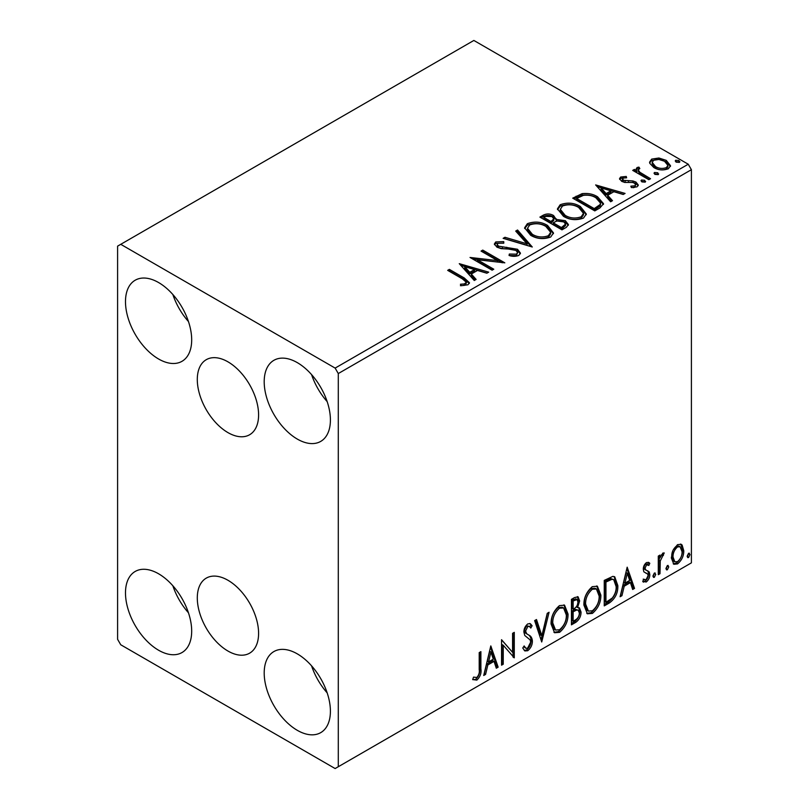 <?xml version="1.0" encoding="UTF-8"?>
<svg xmlns="http://www.w3.org/2000/svg" width="809" height="809" viewBox="0 0 809 809"><rect width="100%" height="100%" fill="white"/><g stroke="black" fill="none" stroke-linecap="round" stroke-linejoin="round"><path stroke-width="1.21" d="M227.946 361.835A43.342 25.018 -120 0 0 206.275 359.681A43.342 25.018 -120 0 0 199.631 394.418A43.342 25.018 -120 0 0 227.946 432.603A43.342 25.018 -120 0 0 249.617 434.746A43.342 25.018 -120 0 0 256.261 400.02A43.342 25.018 -120 0 0 227.946 361.835M227.946 580.265A43.342 25.018 -120 0 0 206.275 578.122A43.342 25.018 -120 0 0 199.631 612.848A43.342 25.018 -120 0 0 227.946 651.033A43.342 25.018 -120 0 0 249.617 653.176A43.342 25.018 -120 0 0 256.261 618.45A43.342 25.018 -120 0 0 227.946 580.265M297.308 730.325A46.821 27.031 60 0 1 266.717 689.066A46.821 27.031 60 0 1 273.897 651.558A46.821 27.031 60 0 1 297.308 653.874A46.821 27.031 60 0 1 327.888 695.133A46.821 27.031 60 0 1 320.718 732.641A46.821 27.031 60 0 1 297.308 730.325M327.18 692.878A46.821 27.031 60 0 1 311.576 665.837M158.584 358.994A46.821 27.031 60 0 1 128.004 317.735A46.821 27.031 60 0 1 135.174 280.227A46.821 27.031 60 0 1 158.584 282.543A46.821 27.031 60 0 1 189.164 323.792A46.821 27.031 60 0 1 181.995 361.31A46.821 27.031 60 0 1 158.584 358.994M188.457 321.537A46.821 27.031 60 0 1 172.853 294.506M297.308 439.085A46.821 27.031 60 0 1 266.717 397.826A46.821 27.031 60 0 1 273.897 360.308A46.821 27.031 60 0 1 297.308 362.634A46.821 27.031 60 0 1 327.888 403.883A46.821 27.031 60 0 1 320.718 441.401A46.821 27.031 60 0 1 297.308 439.085M327.18 401.628A46.821 27.031 60 0 1 311.576 374.597M158.584 650.234A46.821 27.031 60 0 1 128.004 608.975A46.821 27.031 60 0 1 135.174 571.467A46.821 27.031 60 0 1 158.584 573.783A46.821 27.031 60 0 1 189.164 615.042A46.821 27.031 60 0 1 181.995 652.55A46.821 27.031 60 0 1 158.584 650.234M188.457 612.787A46.821 27.031 60 0 1 172.853 585.756M117.598 246.138L117.598 639.312L120.753 644.773L335.138 768.55L338.293 766.73L338.293 373.556L335.138 368.095L120.753 244.318L117.598 246.138M672.967 550.363L677.538 544.639L681.229 544.315L682.118 545.064L683.767 550.737C683.807 555.985 681.734 560.384 677.538 563.913L673.846 564.267L671.318 557.917L672.967 550.363M658.293 574.693L658.293 556.076L659.992 555.095L659.992 557.836L662.945 553.063L664.24 552.951L660.265 560.91L659.992 573.712L658.293 574.693M643.711 579.193L646.037 579.81L648.11 575.614L647.706 574.077L643.843 571.842L643.307 569.293C643.266 566.583 644.338 564.328 646.533 562.538L648.889 562.548L649.809 563.297L648.818 565.471L646.644 564.763L644.995 568.221L645.956 570.153L644.146 568.939L649.253 571.983L649.809 574.542C649.829 577.525 648.636 580.013 646.229 581.995L642.74 581.489L643.711 579.193L644.449 579.861L643.195 579.133M643.479 582.167L642.74 581.489M647.706 574.077L645.997 572.964M609.389 602.938L604.252 605.89L604.252 580.407L612.848 576.372L614.749 576.827L617.833 585.635C618.086 592.845 615.275 598.609 609.389 602.938L608.125 602.209L604.252 604.434M571.437 624.841L571.437 599.358L574.552 597.558L578.111 596.84L579.638 600.935L577.575 607.559L579.446 607.883L581.054 612.059C581.034 616.276 579.295 619.694 575.846 622.293L571.437 624.841M541.727 641.992L534.648 620.594L536.498 619.532L541.868 635.763L547.238 613.333L549.078 612.261L541.727 641.992M503.249 664.209L501.55 665.19L501.55 639.707L512.582 652.347L512.582 633.336L514.281 632.355L514.281 657.838L503.249 645.258L503.249 664.209L501.55 663.734M479.201 669.569L479.201 652.61L480.89 651.639L480.89 668.841C481.577 673.078 480.233 676.83 476.855 680.106L472.689 679.57L473.548 677.113L476.845 677.497C478.928 675.04 479.707 672.39 479.201 669.569M338.293 766.73L691.402 562.862L691.402 169.688L338.293 373.556M490.8 645.916L498.152 667.152L496.301 668.224L494.036 661.357L487.837 664.937L485.572 674.413L483.721 675.485L490.8 645.916M527.731 650.729L524.859 650.942L522.766 648.029L524.151 645.936L525.86 648.252L527.61 648.191L530.694 642.093L530.138 639.909L524.768 635.48L523.898 632.102C523.868 628.805 525.183 626.065 527.842 623.87L530.35 623.719L532.11 625.731L530.785 628.057L529.359 626.388L527.822 626.5L525.597 631.01L526.629 633.71L528.722 635.035C530.926 635.965 532.15 638.008 532.393 641.143C532.362 644.985 530.805 648.181 527.731 650.729L526.467 650.001L524.272 650.466M551.06 623.972C550.939 616.782 553.73 610.664 559.444 605.628L564.561 605.183L568.039 614.051C568.151 621.272 565.329 627.369 559.575 632.345L554.559 632.749L551.06 623.972M583.886 605.031C583.764 597.831 586.555 591.713 592.269 586.677L597.386 586.232L600.865 595.1C600.966 602.321 598.144 608.419 592.4 613.394L587.374 613.798L583.886 605.031M627.177 567.18L634.529 588.416L632.678 589.488L630.413 582.622L624.214 586.201L621.949 595.677L620.099 596.749L627.177 567.18M654.339 573.065L655.755 574.37L654.339 577.313L652.924 575.998L654.339 573.065L655.189 572.984M654.43 573.015L653.075 576.584L654.339 577.313L653.5 577.373M667.354 565.552L668.77 566.856L667.354 569.799L665.938 568.484L667.354 565.552L668.204 565.471M667.445 565.501L666.09 569.071L667.354 569.799L666.515 569.86M688.57 553.295L689.986 554.6L688.57 557.543L687.154 556.238L688.57 553.295L689.43 553.225M688.661 553.255L687.316 556.814L688.57 557.543L687.731 557.613M649.769 163.297L649.566 162.154L651.67 159.11L658.9 158.008L666.282 160.364L670.519 165.734L668.365 168.747C663.218 170.618 658.374 170.224 653.834 167.554L649.769 163.297M648.838 179.699L632.709 170.386L634.408 169.405L636.784 170.78L636.147 168.99L637.077 167.534L638.928 167.109L639.828 168.565L638.2 169.809L639.848 172.236L650.537 178.718L648.838 179.699M622.748 178.101L623.284 180.296L632.921 180.953L635.975 182.076L638.311 185.049L637.057 186.828L631.374 187.587L630.858 186.161L634.883 185.797L635.611 184.765L634.357 183.097L632.416 182.44L624.69 182.44L621.666 181.327L619.512 178.658L620.665 177.019L626.237 176.453L626.621 177.818L622.748 178.101L622.212 180.346M599.924 207.933L594.797 210.896L572.732 198.154L582.116 193.654C588.183 193.017 593.351 194.089 597.618 196.85L603.524 203.696L599.924 207.933M561.972 229.847L539.906 217.105L543.031 215.305C546.56 213.465 550.069 213.536 553.578 215.528L556.208 219.431L565.329 220.675L568.424 224.589L566.391 227.299L561.972 229.847M556.279 218.855L556.208 220.887L565.329 222.131L565.329 220.675M532.271 246.998L503.127 238.342L504.978 237.28L527.084 243.843L515.707 231.081L517.558 230.009L532.271 246.998M493.783 269.215L492.094 270.196L470.019 257.454L497.515 260.589L481.052 251.083L482.751 250.102L504.826 262.844L477.371 259.74L493.783 269.215M462.354 278.832L447.67 270.358L449.369 269.377L464.265 277.983L469.473 282.745L467.966 284.778L461.251 285.719L460.412 284.242L464.255 283.939L466.419 282.351L462.354 278.832M335.138 368.095L688.247 164.227L473.862 40.45L120.753 244.318M459.269 263.663L488.697 272.158L486.846 273.22L477.502 270.449L471.303 274.029L476.117 279.418L474.266 280.49L459.269 263.663M518.842 255.411C515.748 256.595 512.491 256.615 509.053 255.482L509.316 254.046L516.445 254.168L517.588 252.529L515.798 250.234L513.068 249.303L501.186 248.636L496.959 247.2L494.36 244.005L495.755 241.942L503.744 241.638L503.774 243.196L497.99 243.266L497.171 244.409L498.566 246.158L517.527 249.273L520.44 253.106L518.842 255.411M530.664 235.298L524.616 227.804L527.357 223.699C534.557 221.12 541.282 221.696 547.541 225.428L553.498 232.952L550.686 237.017C543.547 239.545 536.873 238.968 530.664 235.298M563.489 216.347L557.431 208.853L560.172 204.748C567.372 202.169 574.107 202.746 580.356 206.487L586.313 214.001L583.511 218.076C576.362 220.594 569.698 220.018 563.489 216.347M595.646 184.927L625.074 193.422L623.223 194.484L613.879 191.713L607.68 195.293L612.494 200.683L610.643 201.754L595.646 184.927M641.911 181.904L641.486 180.023L644.733 180.265L645.157 182.146L641.911 181.904M640.991 180.731L641.486 180.023L641.486 181.479L644.733 181.722L644.733 180.265M645.643 181.438L645.157 182.146M654.926 174.39L654.501 172.509L657.747 172.752L658.172 174.633L654.926 174.39M654.006 173.217L654.501 172.509L654.501 173.965L657.747 174.208L657.747 172.752M658.657 173.925L658.172 174.633M676.142 162.134L675.717 160.263L678.973 160.506L679.398 162.387L676.142 162.134M675.232 160.961L675.717 160.263L675.717 161.719L678.973 161.962L678.973 160.506M679.884 161.679L679.398 162.387M688.247 164.227L691.402 169.688M448.934 271.086L449.369 269.377M449.369 270.833L464.265 279.439L469.321 283.453M460.412 285.698L464.255 285.395L464.255 283.939M464.255 285.395L465.681 284.94L465.681 283.484M465.681 284.94L466.419 282.351M460.736 265.301L487.028 273.118M475.257 279.914L471.303 275.485L471.303 274.029M464.73 266.657L464.73 268.113L469.766 273.755L474.519 271.015L474.519 269.559L464.73 266.657L469.766 272.299L474.519 269.559M469.766 273.755L469.766 272.299M472.678 258.991L497.515 262.045L497.515 260.589M482.316 251.811L482.751 250.102M482.751 251.559L502.207 262.794M492.529 269.943L477.371 261.196L477.371 259.74M509.306 255.553L509.316 254.046M509.316 255.502L516.445 255.624L516.445 254.168M516.445 255.624L517.588 252.529M494.501 244.733L495.755 243.398L495.755 241.942M495.755 243.398L503.744 243.094L503.744 241.638M497.171 244.409L497.171 245.865L498.566 247.615L498.566 246.158M498.566 247.615L502.44 248.676L502.44 247.22M502.44 248.676L506.737 248.727L506.737 247.271M506.737 248.727L517.527 250.729L517.527 249.273M517.527 250.729L520.329 253.793M504.786 238.837L504.978 237.28M504.978 238.736L527.084 245.299L527.084 243.843M516.567 232.041L517.558 231.465L517.558 230.009M517.558 231.465L531.088 246.644M524.677 228.553L527.357 225.155L527.357 223.699M527.357 225.155C534.557 222.576 541.282 223.153 547.541 226.884L547.541 225.428M547.541 226.884L553.437 233.659M527.508 228.29L527.508 229.746L532.352 235.763C537.297 238.716 542.637 239.191 548.36 237.199L550.666 233.75L550.666 232.294L545.832 226.409C540.867 223.446 535.487 222.971 529.693 224.963L527.508 228.29L532.352 234.307C537.297 237.259 542.637 237.735 548.36 235.743L550.666 232.294M548.36 237.199L548.36 235.743M532.352 235.763L532.352 234.307M541.17 217.833L543.031 216.761C546.56 214.921 550.069 214.992 553.578 216.984L553.578 215.528M553.578 216.984L556.208 219.785M565.329 222.131L568.312 225.296M553.204 222.819L553.204 224.275L561.416 229.018L565.552 225.569L565.552 224.113L563.63 221.656L557.027 220.918L553.204 222.819L561.416 227.562L565.552 224.113M543.87 217.429L543.87 218.885L550.939 222.971L553.831 220.351L553.831 218.895L551.92 216.529L545.63 216.418L543.87 217.429L550.939 221.514L553.831 218.895M551.809 222.475L551.809 221.019M550.939 222.971L550.939 221.514M563.347 227.895L563.347 226.439M561.416 229.018L561.416 227.562M557.502 209.602L560.172 206.204L560.172 204.748M560.172 206.204C567.372 203.625 574.107 204.202 580.356 207.943L580.356 206.487M580.356 207.943L586.262 214.709M560.324 209.339L560.324 210.795L565.178 216.812C570.123 219.765 575.452 220.24 581.186 218.258L583.491 214.8L583.491 213.343L578.657 207.458C573.692 204.495 568.312 204.02 562.508 206.012L560.324 209.339L565.178 215.356C570.123 218.309 575.452 218.784 581.186 216.802L583.491 213.343M581.186 218.258L581.186 216.802M565.178 216.812L565.178 215.356M573.986 198.883L582.116 195.111L582.116 193.654M582.116 195.111C588.183 194.473 593.351 195.545 597.618 198.306L597.618 196.85M597.618 198.306L603.443 204.424M576.686 198.488L576.686 199.944L594.231 210.067L600.035 206.073L600.511 204.546L600.511 203.089L595.92 197.821C592.431 195.556 588.224 194.736 583.309 195.373L576.686 198.488L594.231 208.611L600.035 204.616L600.511 203.089M594.231 210.067L594.231 208.611M600.035 206.073L600.035 204.616M597.113 186.566L623.405 194.382M611.634 201.178L607.68 196.749L607.68 195.293M601.107 187.921L601.107 189.377L606.143 195.02L610.896 192.279L610.896 190.823L601.107 187.921L606.143 193.563L610.896 190.823M606.143 195.02L606.143 193.563M619.674 179.416L620.665 178.476L620.665 177.019M620.665 178.476L623.557 177.808M626.237 177.778L626.237 176.453M622.748 179.558L623.284 181.752L623.284 180.296M623.284 181.752L625.155 182.369L625.155 180.913M625.155 182.369L632.921 182.409L632.921 180.953M632.921 182.409L635.975 183.532L635.975 182.076M635.975 183.532L638.159 185.736M633.073 187.718L634.883 187.253L634.883 185.797M634.883 187.253L635.611 184.765M644.733 181.722L645.248 182.096M633.973 171.114L634.408 169.405M634.408 170.861L636.784 172.236L636.784 170.78M636.299 169.799L637.077 167.534M637.077 168.99L638.928 168.565L638.928 167.109M638.2 169.809L638.2 171.265L639.848 173.692L639.848 172.236M639.848 173.692L649.273 179.446M657.747 174.208L658.263 174.582M649.647 162.882L651.67 160.566L651.67 159.11M651.67 160.566L658.9 159.464L658.9 158.008M658.9 159.464L666.282 161.82L666.282 160.364M666.282 161.82L670.428 166.442M652.216 162.397L652.216 163.853L655.543 168.039C658.88 170.052 662.49 170.396 666.383 169.071L667.89 166.836L667.89 165.38L664.604 161.355C661.246 159.333 657.596 158.968 653.652 160.263L652.216 162.397L655.543 166.583C658.88 168.596 662.49 168.939 666.383 167.615L667.89 165.38M666.383 169.071L666.383 167.615M655.543 168.039L655.543 166.583M678.973 161.962L679.479 162.326M479.636 652.367L479.636 668.113C480.313 672.35 478.968 676.102 475.601 679.378L476.855 680.106M475.601 679.378L472.861 679.691M490.507 647.119L496.888 666.424L498.152 667.152M496.888 666.424L495.897 667M487.837 664.937L486.583 664.209L492.772 660.629L494.036 661.357M486.583 664.209L484.308 673.685L485.572 674.413M490.932 651.983L489.678 651.255L487.301 661.175L488.565 661.904L493.308 659.163L490.932 651.983L488.565 661.904M501.55 639.858L512.582 652.347M513.017 633.083L513.017 657.009M513.189 657.211L514.281 657.838M501.984 663.481L501.984 644.53L503.249 645.258M523.686 646.644L525.86 648.252M529.683 623.466L532.11 625.731M530.846 625.003L529.834 626.783M529.359 626.388L526.558 625.772L527.822 626.5M526.558 625.772L524.333 630.282L525.597 631.01M524.333 630.282L525.365 632.982L526.629 633.71M525.365 632.982L528.722 635.035M527.458 634.307C529.662 635.237 530.886 637.28 531.129 640.415L532.393 641.143M531.129 640.415C531.098 644.257 529.541 647.453 526.467 650.001M535.649 620.028L540.604 635.035L541.868 635.763M547.42 613.232L541.039 639.909M563.924 604.879L566.775 613.323L568.039 614.051M566.775 613.323C566.887 620.543 564.065 626.641 558.321 631.617L559.575 632.345M558.321 631.617L553.943 632.325M563.58 607.953L562.326 607.225L558.261 607.468C553.649 611.543 551.394 616.478 551.495 622.263L554.296 629.331L555.561 630.059L559.525 629.766C564.176 625.751 566.452 620.847 566.34 615.032L563.58 607.953L559.525 608.196C554.913 612.271 552.658 617.206 552.759 622.991L555.561 630.059M558.261 607.468L559.525 608.196M551.495 622.263L552.759 622.991M577.414 596.607L578.374 600.207L579.638 600.935M578.374 600.207L577.434 604.788M576.321 606.831L577.575 607.559M578.738 607.62L579.79 611.331L581.054 612.059M579.79 611.331C579.77 615.548 578.03 618.966 574.582 621.565L575.846 622.293M574.582 621.565L571.437 623.385M578.202 610.198L575.432 609.298L571.872 611.048L571.872 620.523L573.136 621.251L575.078 620.129C577.778 618.622 579.204 616.256 579.355 613.04L578.202 610.198L576.696 610.026L573.136 611.776L573.136 621.251M577.09 599.55L575.826 598.822L571.872 600.268L571.872 608.439L573.136 609.167L573.996 608.661C576.544 607.215 577.859 604.98 577.939 601.967L577.09 599.55L573.136 600.996L573.136 609.167M573.632 599.247L574.896 599.975M571.872 600.268L573.136 600.996M571.872 611.048L573.136 611.776M575.432 609.298L576.696 610.026M596.739 585.928L599.6 594.372L600.865 595.1M599.6 594.372C599.712 601.593 596.89 607.69 591.136 612.666L592.4 613.394M591.136 612.666L586.768 613.384M596.405 589.003L595.141 588.274L591.086 588.527C586.474 592.592 584.219 597.527 584.32 603.312L587.122 610.38L588.376 611.108L592.34 610.815C597.002 606.811 599.277 601.896 599.166 596.081L596.405 589.003L592.34 589.255C587.728 593.321 585.483 598.255 585.585 604.04L588.376 611.108M591.086 588.527L592.34 589.255M584.32 603.312L585.585 604.04M614.102 576.534L616.579 584.907L617.833 585.635M616.579 584.907C616.832 592.117 614.011 597.881 608.125 602.209M613.718 579.649L610.694 578.566L604.697 581.317L604.697 601.572L605.951 602.301L612.322 597.982C615.083 594.261 616.357 590.469 616.145 586.606L613.718 579.649L611.958 579.295L605.951 582.045L605.951 602.301M604.697 581.317L605.951 582.045M610.694 578.566L611.958 579.295M626.884 568.383L633.265 587.688L634.529 588.416M633.265 587.688L632.274 588.264M624.214 586.201L622.96 585.473L629.149 581.893L630.413 582.622M622.96 585.473L620.685 594.949L621.949 595.677M627.309 573.247L626.055 572.519L623.678 582.44L624.942 583.168L629.685 580.427L627.309 573.247L624.942 583.168M648.252 562.285L649.809 563.297M648.545 562.568L647.645 564.551M648.039 564.773L646.775 564.045L645.38 564.035L646.644 564.763M645.38 564.035L643.742 567.493L644.995 568.221M643.742 567.493L644.146 568.939M647.594 570.77L649.253 571.983M647.989 571.255L648.545 573.814L649.809 574.542M648.545 573.814C648.565 576.797 647.372 579.284 644.965 581.266L646.229 581.995M644.965 581.266L642.912 581.691M646.452 573.348L645.906 573.197M654.491 573.642L655.755 574.37M658.738 555.823L658.738 557.108L659.992 557.836M662.632 553.275L662.166 554.671L663.431 555.399M662.166 554.671L661.408 554.782L662.672 555.51M659.598 557.603L659.001 560.182L660.265 560.91M659.001 560.182L658.738 572.984L659.992 573.712M667.506 566.128L668.77 566.856M680.551 544.042L682.118 545.064M680.854 544.336L682.503 550.009L683.767 550.737M682.503 550.009C682.543 555.257 680.47 559.656 676.284 563.185L677.538 563.913M676.284 563.185L673.24 563.812M680.096 546.753L678.832 546.024L676.273 546.196C673.189 548.967 671.672 552.314 671.753 556.228L673.594 561.092L674.848 561.82L677.538 561.628C680.632 558.928 682.149 555.621 682.068 551.728L680.096 546.753L677.538 546.924C674.443 549.695 672.936 553.043 673.007 556.956L674.848 561.82M676.273 546.196L677.538 546.924M671.753 556.228L673.007 556.956M688.722 553.872L689.986 554.6M464.265 279.439L464.265 277.983M543.031 216.761L543.031 215.305M576.069 197.679L576.069 196.223M596.061 209.015L596.061 207.559M628.512 182.349L628.512 180.892M645.117 177.05L645.117 175.593M479.636 668.113L480.89 668.841M572.732 610.552L573.986 611.28M605.81 580.67L607.063 581.398M658.738 566.725L659.992 567.453"/></g></svg>
